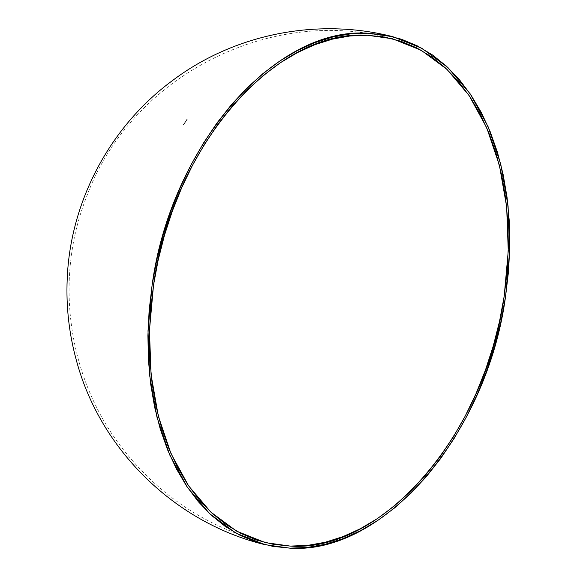 <?xml version="1.0" encoding="UTF-8"?>
<svg xmlns="http://www.w3.org/2000/svg" width="577" height="577" viewBox="0 0 577 577"><rect width="100%" height="100%" fill="white"/><g stroke="black" fill="none" stroke-linecap="round" stroke-linejoin="round"><path stroke-width="0.43" stroke-dasharray="2.88 2.16" d="M184.236 123.968A226.314 24.357 8.6 0 0 183.854 123.961A259.823 191.658 -88.2 0 0 183.825 124.005A226.343 24.357 -171.4 0 1 184.214 124.019A259.823 191.658 91.8 0 1 184.236 123.968L184.15 123.947A259.924 191.737 -88.2 0 0 184.128 123.99L184.214 124.019A259.823 191.658 91.8 0 1 184.236 123.968A226.314 24.357 8.6 0 0 183.854 123.961L183.767 123.94A226.436 24.371 -171.4 0 1 184.15 123.947L184.236 123.968M184.121 123.579L184.2 123.521A226.162 24.342 8.6 0 0 184.034 123.521L184.121 123.543A259.823 191.658 -88.2 0 1 184.15 123.5L184.15 123.5A226.018 24.321 8.6 0 1 184.532 123.507L184.532 123.507A259.823 191.658 91.8 0 0 184.503 123.55L184.503 123.55A226.047 24.328 -171.4 0 0 184.46 123.55L184.46 123.55A226.047 24.328 -171.4 0 1 184.503 123.55A259.823 191.658 91.8 0 1 184.532 123.507A226.018 24.321 8.6 0 0 184.15 123.5A259.823 191.658 -88.2 0 0 184.121 123.543A226.047 24.328 -171.4 0 1 184.287 123.543L184.099 123.846M185.498 122.007A225.037 24.22 8.6 0 0 185.354 121.999L185.34 122.043A225.066 24.22 -171.4 0 1 185.469 122.05A259.823 191.658 91.8 0 1 185.498 122.007L185.405 121.985A259.924 191.737 -88.2 0 0 185.383 122.028A225.189 24.234 8.6 0 0 185.253 122.021L185.102 122.266A225.21 24.234 8.6 0 0 185.051 122.266A259.823 191.658 -88.2 0 0 185.022 122.31A225.239 24.241 -171.4 0 1 185.296 122.317A259.823 191.658 91.8 0 1 185.325 122.274A225.21 24.234 8.6 0 0 185.224 122.266L185.152 122.259A225.333 24.248 -171.4 0 1 185.239 122.252A259.924 191.737 -88.2 0 0 185.21 122.295L185.296 122.317A259.823 191.658 91.8 0 1 185.325 122.274L185.325 122.274A225.21 24.234 8.6 0 0 185.224 122.266L185.152 122.259A225.333 24.248 -171.4 0 1 185.239 122.252A259.924 191.737 -88.2 0 0 185.21 122.295A225.362 24.256 8.6 0 0 184.936 122.288A259.924 191.737 91.8 0 1 184.965 122.245A225.333 24.248 -171.4 0 1 185.008 122.245L185.267 121.978A225.16 24.227 -171.4 0 1 185.405 121.985L185.498 122.007A225.037 24.22 8.6 0 0 185.354 121.999L185.34 122.043A225.066 24.22 -171.4 0 1 185.469 122.05L185.469 122.05A259.823 191.658 91.8 0 1 185.498 122.007M185.758 121.596A224.763 24.191 8.6 0 0 185.621 121.588L185.361 121.855A224.943 24.205 8.6 0 0 185.318 121.855A259.823 191.658 -88.2 0 0 185.289 121.898A224.972 24.212 -171.4 0 1 185.563 121.906A259.823 191.658 91.8 0 1 185.585 121.862A224.943 24.205 8.6 0 0 185.491 121.855L185.606 121.632A224.792 24.191 -171.4 0 1 185.736 121.639A259.823 191.658 91.8 0 1 185.758 121.596L185.671 121.567A259.924 191.737 -88.2 0 0 185.643 121.617A224.915 24.205 8.6 0 0 185.52 121.61L185.405 121.834A225.066 24.22 -171.4 0 1 185.498 121.841A259.924 191.737 -88.2 0 0 185.469 121.884L185.563 121.906A259.823 191.658 91.8 0 1 185.585 121.862L185.585 121.862A224.943 24.205 8.6 0 0 185.491 121.855L185.606 121.632A224.792 24.191 -171.4 0 1 185.736 121.639L185.736 121.639A259.823 191.658 91.8 0 1 185.758 121.596A224.763 24.191 8.6 0 0 185.621 121.588L185.534 121.567A224.886 24.198 -171.4 0 1 185.671 121.567L185.758 121.596M186.789 119.901L186.494 120.095A225.376 9.607 16.3 0 1 186.414 120.066A259.823 191.658 91.8 0 1 186.522 119.901A223.645 24.068 8.6 0 0 186.486 119.901A259.823 191.658 -88.2 0 0 186.357 120.095A225.405 9.65 -163.7 0 0 186.508 120.153L186.595 120.16A259.823 191.658 -88.2 0 0 186.566 120.204L186.515 119.929M186.696 119.59L187.056 119.605L186.696 119.59M186.941 119.223L187.301 119.23L186.941 119.223M186.205 120.341L186.566 120.348L186.205 120.341M186.198 120.86A241.561 102.865 39 0 1 186.176 120.73L185.924 120.939A259.823 191.658 91.8 0 1 185.953 120.889L186.14 120.766A241.583 102.886 -141 0 0 186.169 120.961A259.823 191.658 91.8 0 1 186.385 120.629A224.128 24.119 8.6 0 0 186.349 120.629A259.823 191.658 -88.2 0 0 186.198 120.86L186.111 120.838A259.924 191.737 91.8 0 1 186.263 120.607A224.251 24.133 -171.4 0 1 186.299 120.607L186.299 120.579A259.924 191.737 -88.2 0 0 186.082 120.939A241.698 102.93 39 0 1 186.054 120.744L186.14 120.766A241.583 102.886 -141 0 0 186.169 120.961L186.169 120.961A259.823 191.658 91.8 0 1 186.385 120.629L186.385 120.629A224.128 24.119 8.6 0 0 186.349 120.629L186.349 120.629A259.823 191.658 -88.2 0 0 186.198 120.86A241.561 102.865 39 0 1 186.176 120.73L186.09 120.708A241.676 102.915 -141 0 0 186.111 120.838L186.198 120.86M184.777 122.533L185.066 122.439A225.456 24.263 8.6 0 1 185.116 122.439A259.924 191.737 -88.2 0 1 185.145 122.396A225.427 24.263 -171.4 0 0 184.871 122.382A259.924 191.737 91.8 0 0 184.842 122.432A259.924 191.737 91.8 0 1 184.871 122.382A225.427 24.263 -171.4 0 1 185.145 122.396A259.924 191.737 -88.2 0 0 185.116 122.439A225.456 24.263 8.6 0 0 185.066 122.439L184.892 122.432A225.456 24.263 8.6 0 0 184.842 122.432L184.928 122.454A259.823 191.658 -88.2 0 1 184.957 122.411L184.957 122.411A225.304 24.248 8.6 0 1 185.231 122.418L185.231 122.418A259.823 191.658 91.8 0 0 185.203 122.461L185.203 122.461A225.333 24.248 -171.4 0 0 185.152 122.461L185.152 122.461A225.333 24.248 -171.4 0 1 185.203 122.461A259.823 191.658 91.8 0 1 185.231 122.418A225.304 24.248 8.6 0 0 184.957 122.411A259.823 191.658 -88.2 0 0 184.928 122.454L184.748 122.663M184.777 123.125A225.766 24.299 8.6 0 0 184.676 123.117L184.755 122.915A225.636 24.284 -171.4 0 1 184.907 122.923A259.823 191.658 91.8 0 1 184.936 122.879A225.607 24.277 8.6 0 0 184.784 122.872L184.611 123.161A225.795 24.299 -171.4 0 1 184.748 123.168A259.823 191.658 91.8 0 1 184.777 123.125L184.69 123.103A259.924 191.737 -88.2 0 0 184.662 123.146A225.917 24.313 8.6 0 0 184.525 123.139L184.395 123.355A225.924 24.313 8.6 0 0 184.351 123.355A259.823 191.658 -88.2 0 0 184.323 123.399A225.953 24.313 -171.4 0 1 184.597 123.406A259.823 191.658 91.8 0 1 184.626 123.363A225.924 24.313 8.6 0 0 184.51 123.363L184.424 123.341A226.047 24.328 -171.4 0 1 184.539 123.341A259.924 191.737 -88.2 0 0 184.51 123.384L184.597 123.406A259.823 191.658 91.8 0 1 184.626 123.363L184.626 123.363A225.924 24.313 8.6 0 0 184.51 123.363L184.611 123.161A225.795 24.299 -171.4 0 1 184.748 123.168L184.748 123.168A259.823 191.658 91.8 0 1 184.777 123.125A225.766 24.299 8.6 0 0 184.676 123.117L184.582 123.096A225.888 24.306 -171.4 0 1 184.69 123.103L184.777 123.125M183.912 124.387L184.077 124.113A252.95 177.853 -48 0 0 184.034 124.149L183.832 124.408A259.823 191.658 91.8 0 1 184.034 124.091L183.796 124.459L183.94 124.069A259.924 191.737 -88.2 0 0 183.746 124.387L183.948 124.358M183.767 124.719A226.79 24.407 8.6 0 0 183.587 124.711A259.823 191.658 91.8 0 1 183.71 124.517A226.667 24.393 8.6 0 0 183.674 124.517A259.823 191.658 -88.2 0 0 183.551 124.711A226.79 24.407 8.6 0 0 183.436 124.704A259.823 191.658 91.8 0 1 183.558 124.509A226.667 24.393 8.6 0 0 183.522 124.509A259.823 191.658 -88.2 0 0 183.371 124.747A226.819 24.407 -171.4 0 1 183.746 124.762A259.823 191.658 91.8 0 1 183.767 124.719L183.681 124.697A259.924 191.737 -88.2 0 0 183.659 124.74L183.746 124.762A259.823 191.658 91.8 0 1 183.767 124.719A226.79 24.407 8.6 0 0 183.587 124.711L183.5 124.69A226.912 24.422 -171.4 0 1 183.681 124.697L183.767 124.719M186.905 119.489L186.515 119.778L186.955 119.526M186.732 119.937L186.421 120.131A225.528 9.658 16.3 0 1 186.27 120.074A259.924 191.737 91.8 0 1 186.4 119.879L186.486 119.901A259.823 191.658 -88.2 0 0 186.357 120.095L186.27 120.074A259.924 191.737 91.8 0 1 186.4 119.879A223.761 24.083 -171.4 0 1 186.436 119.879L186.522 119.901A223.645 24.068 8.6 0 0 186.486 119.901L186.4 119.879A223.761 24.083 -171.4 0 1 186.436 119.879A259.924 191.737 -88.2 0 0 186.328 120.045A225.499 9.614 -163.7 0 0 186.407 120.074L186.421 120.045A259.823 191.658 91.8 0 1 186.522 119.901L186.436 119.879A259.924 191.737 -88.2 0 0 186.328 120.045L186.328 120.045A225.499 9.614 -163.7 0 0 186.407 120.074L186.494 120.095A225.376 9.607 16.3 0 1 186.414 120.066L186.746 119.886L186.479 120.182A259.924 191.737 91.8 0 1 186.508 120.139L186.595 120.16A259.823 191.658 -88.2 0 0 186.566 120.204L186.811 119.966M185.361 121.797L185.361 121.855A224.943 24.205 8.6 0 0 185.318 121.855L185.318 121.855A259.823 191.658 -88.2 0 0 185.289 121.898L185.289 121.898A224.972 24.212 -171.4 0 1 185.563 121.906L185.469 121.884A225.095 24.22 8.6 0 0 185.203 121.877A259.924 191.737 91.8 0 1 185.224 121.826A225.066 24.22 -171.4 0 1 185.275 121.834L185.534 121.567A224.886 24.198 -171.4 0 1 185.671 121.567A259.924 191.737 -88.2 0 0 185.643 121.617A224.915 24.205 8.6 0 0 185.52 121.61L185.426 121.848M185.224 122.266L185.102 122.266A225.21 24.234 8.6 0 0 185.051 122.266L185.051 122.266A259.823 191.658 -88.2 0 0 185.022 122.31L185.022 122.31A225.239 24.241 -171.4 0 1 185.296 122.317L185.21 122.295A225.362 24.256 8.6 0 0 184.936 122.288A259.924 191.737 91.8 0 1 184.965 122.245A225.333 24.248 -171.4 0 1 185.008 122.245L185.267 121.978A225.16 24.227 -171.4 0 1 185.405 121.985A259.924 191.737 -88.2 0 0 185.383 122.028A225.189 24.234 8.6 0 0 185.253 122.021L185.167 122.266M184.351 123.319L184.424 123.341A226.047 24.328 -171.4 0 1 184.539 123.341A259.924 191.737 -88.2 0 0 184.51 123.384L184.698 122.851A225.73 24.292 -171.4 0 1 184.849 122.858A259.924 191.737 -88.2 0 0 184.82 122.901A225.758 24.292 8.6 0 0 184.669 122.894L184.424 123.341M184.597 123.406L184.51 123.384A226.076 24.328 8.6 0 0 184.236 123.377L184.323 123.399A225.953 24.313 -171.4 0 1 184.597 123.406M184.496 123.031L184.669 122.894A225.758 24.292 8.6 0 1 184.82 122.901A259.924 191.737 -88.2 0 1 184.849 122.858A225.73 24.292 -171.4 0 0 184.698 122.851L184.344 123.298M184.063 123.803L184.373 123.528A226.162 24.342 8.6 0 1 184.416 123.528A259.924 191.737 -88.2 0 1 184.445 123.485A226.141 24.335 -171.4 0 0 184.063 123.478A259.924 191.737 91.8 0 0 184.034 123.521A259.924 191.737 91.8 0 1 184.063 123.478A226.141 24.335 -171.4 0 1 184.445 123.485A259.924 191.737 -88.2 0 0 184.416 123.528A226.162 24.342 8.6 0 0 184.373 123.528L184.33 123.572M183.825 124.005L183.738 123.983A259.924 191.737 91.8 0 1 183.767 123.94L183.854 123.961A259.823 191.658 -88.2 0 0 183.825 124.005A226.343 24.357 -171.4 0 1 184.214 124.019L184.128 123.99A226.465 24.371 8.6 0 0 183.738 123.983L183.825 124.005M183.738 123.983A259.924 191.737 91.8 0 1 183.767 123.94A226.436 24.371 -171.4 0 1 184.15 123.947A259.924 191.737 -88.2 0 0 184.128 123.99A226.465 24.371 8.6 0 0 183.738 123.983M183.717 124.25L183.71 124.387A259.924 191.737 91.8 0 1 183.883 124.113L183.94 124.069A259.924 191.737 -88.2 0 0 183.746 124.387L183.969 124.134A259.823 191.658 -88.2 0 0 183.796 124.408L183.71 124.387A259.924 191.737 91.8 0 1 183.883 124.113L183.969 124.134A253.058 177.932 132 0 1 183.991 124.091L183.969 124.134A259.823 191.658 -88.2 0 0 183.796 124.408L183.724 124.43M183.371 124.747L183.284 124.726A259.924 191.737 91.8 0 1 183.428 124.488L183.522 124.509A259.823 191.658 -88.2 0 0 183.371 124.747A226.819 24.407 -171.4 0 1 183.746 124.762L183.659 124.74A226.934 24.422 8.6 0 0 183.284 124.726L183.371 124.747M183.284 124.726A259.924 191.737 91.8 0 1 183.428 124.488A226.79 24.407 -171.4 0 1 183.472 124.488A259.924 191.737 -88.2 0 0 183.349 124.682A226.912 24.422 -171.4 0 1 183.464 124.69A259.924 191.737 91.8 0 1 183.587 124.495A226.79 24.407 -171.4 0 1 183.623 124.495A259.924 191.737 -88.2 0 0 183.5 124.69A226.912 24.422 -171.4 0 1 183.681 124.697A259.924 191.737 -88.2 0 0 183.659 124.74A226.934 24.422 8.6 0 0 183.284 124.726M392.389 38.753C269.3 4.904 129.457 77.484 86.283 197.594C53.711 280.364 68.158 379.291 123.06 449.281C160.017 496.343 207.439 527.45 265.326 542.618"/><path stroke-width="0.87" d="M504.19 296.217C485.964 432.772 383.388 552.564 290.231 546.087L265.326 542.618L236.556 531.114L210.713 512.001L188.621 485.87L170.965 453.551L158.314 416.075L151.066 374.632L149.45 330.52L153.525 285.146C171.744 148.592 274.327 28.8 367.484 35.276L392.389 38.753L421.152 50.249L446.995 69.37L469.094 95.501L486.75 127.813L499.401 165.289L506.649 206.739L508.258 250.844L504.19 296.217L499.559 321.223L493.285 345.94L485.43 370.124L476.061 393.536L465.278 415.959L453.183 437.178L439.883 456.991L425.523 475.196L410.225 491.626L394.149 506.123L377.445 518.543L360.264 528.77L342.788 536.697L325.176 542.265L307.599 545.402L290.231 546.087L273.231 544.32L256.765 540.101L240.998 533.487L226.076 524.529L212.141 513.321L199.332 499.971L187.77 484.601L177.565 467.37L168.816 448.43L161.61 427.975L156.014 406.201L152.09 383.308L149.861 359.529L149.356 335.086L150.583 310.21L153.525 285.146L158.156 260.14L164.431 235.43L172.285 211.247L181.654 187.828L192.437 165.404L204.532 144.185L217.825 124.38L232.192 106.168L247.483 89.738L263.566 75.248L280.271 62.828L297.443 52.601L314.919 44.667L332.532 39.106L350.109 35.962L367.484 35.276L384.484 37.051L400.95 41.263L416.717 47.884L431.639 56.834L445.574 68.043L458.383 81.393L469.945 96.763L480.151 114.001L488.892 132.934L496.097 153.388L501.694 175.17L505.625 198.055L507.854 221.842L508.359 246.285L507.133 271.154L504.19 296.217M152.112 285.103C170.482 147.452 273.887 26.686 367.794 33.214L392.901 36.719L421.902 48.309L447.947 67.581L470.226 93.921L488.019 126.5L500.778 164.279L508.077 206.061L509.707 250.526L505.603 296.261C487.233 433.918 383.828 554.677 289.921 548.15L264.814 544.645L235.813 533.054L209.761 513.782L187.489 487.442L169.688 454.864L156.937 417.092L149.631 375.302L148.008 330.837L152.112 285.103L149.14 310.368L147.907 335.439L148.419 360.084L150.662 384.058L154.622 407.131L160.262 429.086L167.525 449.707L176.346 468.791L186.631 486.166L198.286 501.658L211.196 515.117L225.246 526.419L240.284 535.442L256.188 542.113L272.784 546.361L289.921 548.15L307.433 547.458L325.147 544.291L342.904 538.68L360.524 530.689L377.834 520.382L394.675 507.861L410.882 493.248L426.302 476.689L440.785 458.333L454.186 438.361L466.382 416.976L477.251 394.365L486.692 370.759L494.612 346.388L500.937 321.476L505.603 296.261L508.568 271.002L509.801 245.925L509.296 221.287L507.053 197.312L503.086 174.232L497.446 152.285L490.183 131.664L481.369 112.573L471.084 95.198L459.429 79.705L446.511 66.247L432.469 54.952L417.423 45.922L401.527 39.25L384.931 35.002L367.794 33.214L350.282 33.906L332.561 37.072L314.811 42.684L297.191 50.682L279.881 60.989L263.04 73.51L246.826 88.122L231.413 104.682L216.93 123.038L203.53 143.002L191.333 164.395L180.464 186.998L171.023 210.605L163.103 234.983L156.778 259.895L152.112 285.103M264.814 544.645C175.3 522.942 100.723 450.312 76.669 361.404C69.153 334.48 65.994 307.058 67.199 279.138C70.12 201.734 110.063 126.377 172.465 80.585C234.226 33.935 317.977 17.303 392.901 36.719"/></g></svg>
